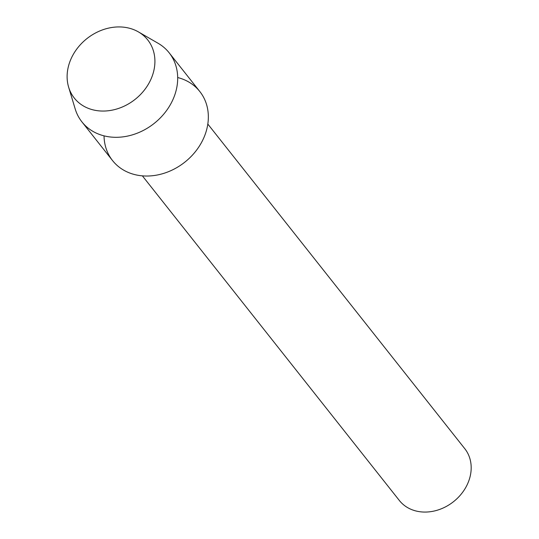 <?xml version="1.0" encoding="UTF-8"?>
<svg xmlns="http://www.w3.org/2000/svg" width="539" height="539" viewBox="0 0 539 539"><rect width="100%" height="100%" fill="white"/><g stroke="black" fill="none" stroke-linecap="round" stroke-linejoin="round"><path stroke-width="0.81" d="M120.338 26.95A46.826 38.774 -38.4 0 0 68.116 67.678A46.826 38.774 -38.4 0 0 101.696 111.034A46.826 38.774 -38.4 0 0 153.918 70.306A46.826 38.774 -38.4 0 0 120.338 26.95A46.826 38.774 -38.4 0 0 68.621 87.129A46.826 38.774 -38.4 0 0 101.696 111.034A46.826 38.774 -38.4 0 0 150.664 79.846A46.826 38.774 -38.4 0 0 138.402 31.895A46.826 38.774 -38.4 0 0 120.338 26.95M104.034 135.848A55.638 46.071 -38.4 0 0 145.112 176.01A55.638 46.071 -38.4 0 0 205.709 132.87A55.638 46.071 -38.4 0 0 177.695 77.542M142.384 175.855L399.352 500.488A41.732 34.557 -38.4 0 0 423.762 512.05A41.732 34.557 -38.4 0 0 464.308 489.857A41.732 34.557 -38.4 0 0 464.786 448.691L207.818 124.058M68.621 87.129L75.17 108.878A55.638 46.071 -38.4 0 0 81.908 121.868A55.638 46.071 -38.4 0 0 114.463 137.283A55.638 46.071 -38.4 0 0 168.518 107.692A55.638 46.071 -38.4 0 0 169.158 52.802A55.638 46.071 -38.4 0 0 158.068 43.261L138.402 31.895M81.908 121.868L112.563 160.595A55.638 46.071 -38.4 0 0 145.112 176.01A55.638 46.071 -38.4 0 0 199.174 146.419A55.638 46.071 -38.4 0 0 199.814 91.529L169.158 52.802"/></g></svg>
